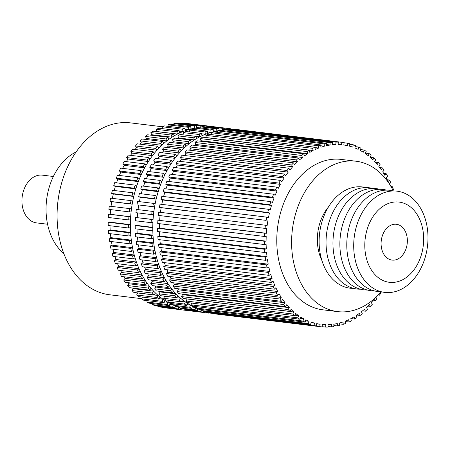<?xml version="1.0" encoding="UTF-8"?>
<svg xmlns="http://www.w3.org/2000/svg" width="450" height="450" viewBox="0 0 450 450"><rect width="100%" height="100%" fill="white"/><g stroke="black" fill="none" stroke-linecap="round" stroke-linejoin="round"><path stroke-width="0.67" d="M141.677 298.671L109.693 294.778A86.574 62.668 -83.1 0 1 86.839 285.452A86.574 62.668 -83.1 0 1 61.144 184.764A86.574 62.668 -83.1 0 1 130.612 122.895L162.214 126.742M63.788 253.524A56.514 40.911 -83.1 0 1 46.603 199.884A56.514 40.911 -83.1 0 1 76.151 151.937M53.364 176.484L42.351 175.146A24.047 17.409 96.9 0 0 23.057 192.33A24.047 17.409 96.9 0 0 30.195 220.297A24.047 17.409 96.9 0 0 36.54 222.891L47.559 224.229M195.047 128.441A90.394 65.43 96.9 0 0 192.662 128.818A90.394 65.43 96.9 0 0 186.941 130.196A90.394 65.43 96.9 0 0 181.294 132.249A90.394 65.43 96.9 0 0 175.759 134.955A90.394 65.43 96.9 0 0 170.381 138.291A90.394 65.43 96.9 0 0 165.201 142.234A90.394 65.43 96.9 0 0 160.256 146.756A90.394 65.43 96.9 0 0 155.588 151.824A90.394 65.43 96.9 0 0 151.222 157.393A90.394 65.43 96.9 0 0 147.206 163.423A90.394 65.43 96.9 0 0 143.561 169.869A90.394 65.43 96.9 0 0 140.316 176.687A90.394 65.43 96.9 0 0 137.498 183.814A90.394 65.43 96.9 0 0 135.129 191.205A90.394 65.43 96.9 0 0 133.222 198.799A90.394 65.43 96.9 0 0 131.794 206.544A90.394 65.43 96.9 0 0 130.86 214.374A90.394 65.43 96.9 0 0 130.421 222.232A90.394 65.43 96.9 0 0 130.483 230.057A90.394 65.43 96.9 0 0 131.046 237.797A90.394 65.43 96.9 0 0 132.103 245.379A90.394 65.43 96.9 0 0 133.65 252.759A90.394 65.43 96.9 0 0 135.675 259.875A90.394 65.43 96.9 0 0 138.161 266.67A90.394 65.43 96.9 0 0 141.086 273.094A90.394 65.43 96.9 0 0 144.433 279.107A90.394 65.43 96.9 0 0 148.174 284.648A90.394 65.43 96.9 0 0 152.28 289.688A90.394 65.43 96.9 0 0 156.724 294.176A90.394 65.43 96.9 0 0 161.466 298.091A90.394 65.43 96.9 0 0 166.472 301.399A90.394 65.43 96.9 0 0 171.703 304.065A90.394 65.43 96.9 0 0 173.953 304.993M217.451 131.164A90.394 65.43 96.9 0 0 215.061 131.541A90.394 65.43 96.9 0 0 209.34 132.924A90.394 65.43 96.9 0 0 203.692 134.977A90.394 65.43 96.9 0 0 198.163 137.678A90.394 65.43 96.9 0 0 192.786 141.019A90.394 65.43 96.9 0 0 187.599 144.962A90.394 65.43 96.9 0 0 182.655 149.484A90.394 65.43 96.9 0 0 177.986 154.547A90.394 65.43 96.9 0 0 173.627 160.116A90.394 65.43 96.9 0 0 169.605 166.151A90.394 65.43 96.9 0 0 165.96 172.597A90.394 65.43 96.9 0 0 162.714 179.409A90.394 65.43 96.9 0 0 159.896 186.542A90.394 65.43 96.9 0 0 157.528 193.933A90.394 65.43 96.9 0 0 155.621 201.527A90.394 65.43 96.9 0 0 154.192 209.267A90.394 65.43 96.9 0 0 153.259 217.097A90.394 65.43 96.9 0 0 152.82 224.955A90.394 65.43 96.9 0 0 152.882 232.785A90.394 65.43 96.9 0 0 153.444 240.519A90.394 65.43 96.9 0 0 154.502 248.107A90.394 65.43 96.9 0 0 156.049 255.482A90.394 65.43 96.9 0 0 158.074 262.597A90.394 65.43 96.9 0 0 160.56 269.392A90.394 65.43 96.9 0 0 163.485 275.822A90.394 65.43 96.9 0 0 166.832 281.829A90.394 65.43 96.9 0 0 170.572 287.376A90.394 65.43 96.9 0 0 174.679 292.41A90.394 65.43 96.9 0 0 179.123 296.904A90.394 65.43 96.9 0 0 183.864 300.819A90.394 65.43 96.9 0 0 188.871 304.121A90.394 65.43 96.9 0 0 194.107 306.793A90.394 65.43 96.9 0 0 196.352 307.716M387.287 258.148A18.039 13.056 96.9 0 0 392.046 260.089A18.039 13.056 96.9 0 0 406.519 247.202A18.039 13.056 96.9 0 0 401.169 226.226A18.039 13.056 96.9 0 0 396.405 224.28A18.039 13.056 96.9 0 0 381.932 237.172A18.039 13.056 96.9 0 0 387.287 258.148M372.769 188.443A50.985 36.906 96.9 0 0 329.085 221.946A50.985 36.906 96.9 0 0 343.558 283.528A50.985 36.906 96.9 0 0 360.506 289.215M379.682 189.287A50.985 36.906 96.9 0 0 336.004 222.784A50.985 36.906 96.9 0 0 350.477 284.372A50.985 36.906 96.9 0 0 367.419 290.053M386.601 190.131A50.985 36.906 96.9 0 0 342.923 223.627A50.985 36.906 96.9 0 0 357.396 285.21A50.985 36.906 96.9 0 0 374.338 290.897M393.519 190.969A50.985 36.906 96.9 0 0 349.841 224.466A50.985 36.906 96.9 0 0 364.309 286.054A50.985 36.906 96.9 0 0 381.257 291.741M410.468 196.656A50.985 36.906 96.9 0 0 359.303 218.419A50.985 36.906 96.9 0 0 371.228 286.898A50.985 36.906 96.9 0 0 422.392 265.134A50.985 36.906 96.9 0 0 410.468 196.656M409.776 206.432A40.404 29.244 96.9 0 0 369.225 223.678A40.404 29.244 96.9 0 0 378.681 277.942A40.404 29.244 96.9 0 0 419.226 260.696A40.404 29.244 96.9 0 0 409.776 206.432M365.85 187.605A50.985 36.906 96.9 0 0 322.172 221.102A50.985 36.906 96.9 0 0 336.639 282.684A50.985 36.906 96.9 0 0 353.588 288.371M328.41 207.039A40.404 29.244 96.9 0 0 321.902 260.528M393.317 190.918A75.752 54.838 96.9 0 0 375.941 169.374A75.752 54.838 96.9 0 0 355.939 161.213A75.752 54.838 96.9 0 0 295.161 215.353A75.752 54.838 96.9 0 0 317.638 303.457A75.752 54.838 96.9 0 0 337.641 311.614A75.752 54.838 96.9 0 0 381.049 291.741M355.939 161.213L341.117 159.412A75.752 54.838 96.9 0 0 280.333 213.547A75.752 54.838 96.9 0 0 302.816 301.652A75.752 54.838 96.9 0 0 322.819 309.808L337.641 311.614M196.729 306.669L196.234 308.053A92.829 67.196 96.9 0 0 198.416 309.167L305.145 322.155L305.798 319.866L309.049 321.294L305.511 320.867M201.954 309.594L201.667 310.596A92.829 67.196 96.9 0 0 203.929 311.439L310.657 324.428A92.829 67.196 -83.1 0 1 308.396 323.584L201.667 310.596M309.049 321.294L308.396 323.584M310.657 324.428L311.169 322.088L314.522 323.111L311.04 322.689M207.416 311.861L207.281 312.463A92.829 67.196 96.9 0 0 209.604 313.026L316.333 326.014A92.829 67.196 -83.1 0 1 314.016 325.451L207.281 312.463M314.522 323.111L314.016 325.451M316.333 326.014L316.699 323.64L320.124 324.253L316.665 323.831M213.064 313.447L213.036 313.644A92.829 67.196 96.9 0 0 214.026 313.774L320.754 326.762A92.829 67.196 -83.1 0 1 319.764 326.627L213.036 313.644M320.124 324.253L319.764 326.627M375.851 297.276L376.909 298.699A92.829 67.196 -83.1 0 1 375.092 301.022L374.006 299.261L371.25 302.507L372.33 304.267A92.829 67.196 -83.1 0 1 370.384 306.382L369.428 304.487L366.491 307.412L367.447 309.308A92.829 67.196 -83.1 0 1 365.383 311.197L364.556 309.178L361.468 311.766L362.295 313.779A92.829 67.196 -83.1 0 1 360.135 315.428L359.443 313.301L356.22 315.529L356.912 317.649A92.829 67.196 -83.1 0 1 354.668 319.044L354.122 316.828L350.792 318.673L351.332 320.889A92.829 67.196 -83.1 0 1 349.026 322.014L348.626 319.731L345.212 321.182L345.611 323.466A92.829 67.196 -83.1 0 1 343.254 324.321L343.007 321.986L339.536 323.032L339.784 325.373A92.829 67.196 -83.1 0 1 337.399 325.946L337.303 323.572L333.804 324.208L333.9 326.582A92.829 67.196 -83.1 0 1 331.504 326.88L331.56 324.484L328.056 324.703L327.999 327.099A92.829 67.196 -83.1 0 1 325.609 327.105L325.822 324.709L322.341 324.512L322.132 326.908A92.829 67.196 -83.1 0 1 320.754 326.762M325.609 327.105L322.149 326.683M331.504 326.88L328.016 326.452M337.399 325.946L333.861 325.519M343.254 324.321L339.626 323.882M349.026 322.014L345.279 321.559M354.668 319.044L350.944 318.589M360.135 315.428L356.929 315.039M365.383 311.197L362.559 310.854M370.384 306.382L367.836 306.073M375.092 301.022L372.752 300.741M378.81 294.272L379.468 295.161L378.129 294.998M380.7 292.151L381.144 292.641A92.829 67.196 -83.1 0 1 379.468 295.161M392.861 190.013L393.463 189.602A92.829 67.196 -83.1 0 0 392.428 186.761L390.994 186.587M392.428 186.761L391.528 187.515M389.351 183.915L390.774 182.728A92.829 67.196 -83.1 0 0 389.554 180.045L387.202 179.758M389.554 180.045L388.086 181.507L386.173 177.711L387.641 176.248A92.829 67.196 -83.1 0 0 386.241 173.745L383.676 173.43M386.241 173.745L384.863 175.365L382.702 171.838L384.081 170.218A92.829 67.196 -83.1 0 0 382.517 167.901L379.671 167.558M382.517 167.901L381.24 169.672L378.844 166.444L380.121 164.672A92.829 67.196 -83.1 0 0 378.411 162.574L375.176 162.18M378.411 162.574L377.241 164.475L374.631 161.567L375.801 159.66A92.829 67.196 -83.1 0 0 373.944 157.787L370.181 157.331M373.944 157.787L372.892 159.812L370.091 157.247L371.143 155.222A92.829 67.196 -83.1 0 0 369.163 153.591L365.428 153.135M369.163 153.591L368.241 155.717L365.259 153.512L366.188 151.386A92.829 67.196 -83.1 0 0 364.101 150.007L360.478 149.563M364.101 150.007L363.308 152.224L360.18 150.396L360.973 148.179A92.829 67.196 -83.1 0 0 358.791 147.066L355.252 146.638M358.791 147.066L358.138 149.355L354.881 147.926L355.534 145.637A92.829 67.196 -83.1 0 0 353.272 144.793L349.791 144.371M353.272 144.793L352.766 147.139L349.414 146.109L349.92 143.769A92.829 67.196 -83.1 0 0 347.597 143.207L344.137 142.785M347.597 143.207L347.237 145.586L343.806 144.968L344.171 142.594A92.829 67.196 -83.1 0 0 343.181 142.459A92.829 67.196 -83.1 0 0 341.803 142.312L235.052 129.549M343.181 142.459L236.447 129.476A92.829 67.196 96.9 0 0 235.074 129.324M341.803 142.312L341.595 144.709L338.136 144.287M341.595 144.709L338.113 144.512L338.321 142.116L231.593 129.127A92.829 67.196 96.9 0 0 229.202 129.139L229.185 129.78M338.321 142.116A92.829 67.196 -83.1 0 0 335.931 142.121L229.202 129.139M335.931 142.121L335.874 144.518L332.387 144.096M335.874 144.518L332.376 144.737L332.432 142.341L225.697 129.358A92.829 67.196 96.9 0 0 223.301 129.651L223.346 130.719M332.432 142.341A92.829 67.196 -83.1 0 0 330.036 142.639L223.301 129.651M330.036 142.639L330.131 145.013L326.588 144.579M330.131 145.013L326.627 145.648L326.531 143.274L219.803 130.286A92.829 67.196 96.9 0 0 217.417 130.86L217.575 132.351M326.531 143.274A92.829 67.196 -83.1 0 0 324.146 143.848L217.417 130.86M324.146 143.848L324.394 146.188L320.766 145.749M324.394 146.188L320.923 147.234L320.676 144.9L213.947 131.912A92.829 67.196 96.9 0 0 211.59 132.767L211.922 134.674M320.676 144.9A92.829 67.196 -83.1 0 0 318.324 145.755L211.59 132.767M318.324 145.755L318.718 148.039L314.972 147.583M318.718 148.039L315.304 149.49L314.91 147.206L208.176 134.218A92.829 67.196 96.9 0 0 205.869 135.349L206.263 137.644M314.91 147.206A92.829 67.196 -83.1 0 0 312.598 148.337L205.869 135.349M312.598 148.337L313.144 150.547L206.415 137.559M313.144 150.547L309.814 152.393L309.268 150.176L202.539 137.194A92.829 67.196 96.9 0 0 200.295 138.583L200.981 140.709L200.273 141.199M309.268 150.176A92.829 67.196 -83.1 0 0 307.024 151.571L200.295 138.583M307.024 151.571L307.716 153.692L200.981 140.709M307.716 153.692L304.493 155.919L303.801 153.793L197.072 140.805A92.829 67.196 96.9 0 0 194.912 142.453L195.733 144.472L194.648 145.384M303.801 153.793A92.829 67.196 -83.1 0 0 301.641 155.441L194.912 142.453M301.641 155.441L302.468 157.461L195.733 144.472M302.468 157.461L299.374 160.042L298.547 158.023L191.818 145.035A92.829 67.196 96.9 0 0 189.754 146.925L190.716 148.821L189.371 150.159M298.547 158.023A92.829 67.196 -83.1 0 0 296.488 159.913L189.754 146.925M296.488 159.913L297.444 161.809L190.716 148.821M297.444 161.809L294.508 164.734L293.552 162.838L186.823 149.85A92.829 67.196 96.9 0 0 184.871 151.965L185.951 153.726L184.455 155.498M293.552 162.838A92.829 67.196 -83.1 0 0 291.6 164.953L184.871 151.965M291.6 164.953L292.686 166.714L185.951 153.726M292.686 166.714L289.929 169.959L288.844 168.199L182.115 155.211A92.829 67.196 96.9 0 0 180.292 157.534L181.491 159.148L179.91 161.342M288.844 168.199A92.829 67.196 -83.1 0 0 287.027 170.522L180.292 157.534M287.027 170.522L288.225 172.136L181.491 159.148M288.225 172.136L285.666 175.68L284.468 174.06L177.739 161.078A92.829 67.196 96.9 0 0 176.062 163.592L177.368 165.049L175.764 167.648M284.468 174.06A92.829 67.196 -83.1 0 0 282.791 176.58L176.062 163.592M282.791 176.58L284.096 178.031L177.368 165.049M284.096 178.031L281.756 181.845L280.451 180.388L173.722 167.4A92.829 67.196 96.9 0 0 172.198 170.094L173.599 171.377L172.041 174.375M280.451 180.388A92.829 67.196 -83.1 0 0 278.933 183.077L172.198 170.094M278.933 183.077L280.333 184.359L173.599 171.377M280.333 184.359L278.229 188.409L276.829 187.127L170.094 174.139A92.829 67.196 96.9 0 0 168.744 176.985L170.229 178.088L168.761 181.468M276.829 187.127A92.829 67.196 -83.1 0 0 275.473 189.973L168.744 176.985M275.473 189.973L276.964 191.07L170.229 178.088M276.964 191.07L275.113 195.328L273.623 194.226L166.894 181.237A92.829 67.196 96.9 0 0 165.718 184.213L167.276 185.124L165.943 188.865M273.623 194.226A92.829 67.196 -83.1 0 0 272.447 197.201L165.718 184.213M272.447 197.201L274.011 198.112L167.276 185.124M274.011 198.112L272.424 202.545L270.861 201.634L164.132 188.646A92.829 67.196 96.9 0 0 163.142 191.728L164.768 192.448L163.603 196.521M270.861 201.634A92.829 67.196 -83.1 0 0 269.871 204.716L163.142 191.728M269.871 204.716L271.496 205.431L164.768 192.448M271.496 205.431L270.191 210.009L268.566 209.295L161.837 196.307A92.829 67.196 96.9 0 0 161.038 199.474L162.72 199.986L161.764 204.368M268.566 209.295A92.829 67.196 -83.1 0 0 267.773 212.462L161.038 199.474M267.773 212.462L269.449 212.974L162.72 199.986M269.449 212.974L268.431 217.659L266.754 217.142L160.026 204.154A92.829 67.196 96.9 0 0 159.429 207.388L161.145 207.692L160.436 212.349M266.754 217.142A92.829 67.196 -83.1 0 0 266.158 220.376L159.429 207.388M266.158 220.376L161.145 207.692M267.874 220.68L267.154 225.433L158.704 212.141A92.829 67.196 96.9 0 0 158.316 215.409L265.044 228.392A92.829 67.196 -83.1 0 1 265.438 225.129M265.044 228.392L266.788 228.493L266.366 233.28L157.894 220.196A92.829 67.196 96.9 0 0 157.714 223.476L264.442 236.464A92.829 67.196 -83.1 0 1 264.628 233.184L157.894 220.196M160.048 215.618L159.638 220.297M266.366 233.28L264.628 233.184M264.442 236.464L266.197 236.351L266.079 241.138L159.351 228.156L157.596 228.263A92.829 67.196 96.9 0 0 157.624 231.531L264.352 244.519A92.829 67.196 -83.1 0 1 264.33 241.251L157.596 228.263M159.458 223.689L159.351 228.156M266.079 241.138L264.33 241.251M264.352 244.519L266.102 244.198L266.293 248.946L159.564 235.963L157.815 236.278A92.829 67.196 96.9 0 0 158.051 239.507L264.78 252.495A92.829 67.196 -83.1 0 1 264.544 249.266L157.815 236.278M159.396 231.744L159.564 235.963M266.293 248.946L264.544 249.266M264.78 252.495L266.518 251.972L267.013 256.646L160.279 243.658L158.546 244.187A92.829 67.196 96.9 0 0 158.985 247.348L265.719 260.336A92.829 67.196 -83.1 0 1 265.275 257.169L158.546 244.187M159.862 239.726L160.279 243.658M267.013 256.646L265.275 257.169M265.719 260.336L267.424 259.611L268.222 264.178L161.488 251.19L159.784 251.916A92.829 67.196 96.9 0 0 160.431 254.998L267.159 267.981A92.829 67.196 -83.1 0 1 266.512 264.904L159.784 251.916M160.858 247.579L161.488 251.19M268.222 264.178L266.512 264.904M267.159 267.981L268.824 267.058L269.916 271.485L163.187 258.497L161.516 259.419A92.829 67.196 96.9 0 0 162.366 262.389L269.094 275.377A92.829 67.196 -83.1 0 1 268.251 272.407L161.516 259.419M162.382 255.234L163.187 258.497M269.916 271.485L268.251 272.407M269.094 275.377L270.703 274.264L272.081 278.511L165.352 265.523L163.738 266.636A92.829 67.196 96.9 0 0 164.779 269.471L271.507 282.459A92.829 67.196 -83.1 0 1 270.472 279.624L163.738 266.636M164.419 262.637L165.352 265.523M272.081 278.511L270.472 279.624M271.507 282.459L273.054 281.166L274.702 285.204L167.974 272.216L166.427 273.504A92.829 67.196 96.9 0 0 167.648 276.188L274.382 289.176A92.829 67.196 -83.1 0 1 273.161 286.493L166.427 273.504M166.961 269.736L167.974 272.216M274.702 285.204L273.161 286.493M274.382 289.176L275.85 287.713L277.762 291.51L171.034 278.522L169.566 279.984A92.829 67.196 96.9 0 0 170.961 282.493L277.689 295.481A92.829 67.196 -83.1 0 1 276.294 292.973L169.566 279.984M169.999 276.474L171.034 278.522M277.762 291.51L276.294 292.973M277.689 295.481L279.067 293.856L281.233 297.382L174.504 284.394L173.126 286.02A92.829 67.196 96.9 0 0 174.684 288.332L281.419 301.32A92.829 67.196 -83.1 0 1 279.855 299.002L173.126 286.02M173.526 282.803L174.504 284.394M281.233 297.382L279.855 299.002M281.419 301.32L282.696 299.548L285.092 302.777L178.363 289.789L177.081 291.561A92.829 67.196 96.9 0 0 178.796 293.664L285.525 306.652A92.829 67.196 -83.1 0 1 283.809 304.549L177.081 291.561M177.536 288.681L178.363 289.789M285.092 302.777L283.809 304.549M285.525 306.652L286.695 304.746L289.305 307.654L182.576 294.666L181.406 296.572A92.829 67.196 96.9 0 0 183.257 298.446L289.986 311.434A92.829 67.196 -83.1 0 1 288.135 309.561L181.406 296.572M182.025 294.058L182.576 294.666M289.305 307.654L288.135 309.561M289.986 311.434L291.037 309.409L293.844 311.974L187.116 298.991L186.064 301.011A92.829 67.196 96.9 0 0 188.038 302.647L294.772 315.636A92.829 67.196 -83.1 0 1 292.793 313.999L186.064 301.011M293.844 311.974L292.793 313.999M294.772 315.636L295.695 313.504L298.671 315.709L294.936 315.253M191.779 303.098L191.014 304.847A92.829 67.196 96.9 0 0 193.106 306.231L299.835 319.213A92.829 67.196 -83.1 0 1 297.748 317.835L191.014 304.847M298.671 315.709L297.748 317.835M299.835 319.213L300.628 316.997L303.756 318.825L300.133 318.381M303.756 318.825L302.963 321.041L196.234 308.053M305.145 322.155A92.829 67.196 -83.1 0 1 302.963 321.041M234.276 129.454L234.281 129.42A92.829 67.196 -83.1 0 1 234.658 129.499M228.381 129.684L228.482 128.526A92.829 67.196 -83.1 0 1 229.86 128.672A92.829 67.196 -83.1 0 1 230.85 128.801L230.805 129.116M222.559 130.624L222.615 128.334A92.829 67.196 -83.1 0 1 225.006 128.329L224.91 129.442M197.736 308.829L197.342 310.635A92.829 67.196 -83.1 0 1 195.081 309.797L195.733 307.507L192.482 306.079L191.829 308.363A92.829 67.196 -83.1 0 1 189.641 307.249L190.434 305.032L187.307 303.21L186.519 305.426A92.829 67.196 -83.1 0 1 184.427 304.048L185.355 301.922L182.379 299.717L181.451 301.843A92.829 67.196 -83.1 0 1 179.471 300.212L180.523 298.187L177.722 295.622L176.67 297.647A92.829 67.196 -83.1 0 1 174.814 295.768L175.984 293.867L173.379 290.959L172.209 292.86A92.829 67.196 -83.1 0 1 170.494 290.762L171.771 288.99L169.374 285.761L168.097 287.528A92.829 67.196 -83.1 0 1 166.539 285.216L167.917 283.596L165.752 280.069L164.374 281.689A92.829 67.196 -83.1 0 1 162.979 279.186L164.447 277.718L162.529 273.926L161.061 275.389A92.829 67.196 -83.1 0 1 159.84 272.706L161.387 271.412L159.733 267.379L158.186 268.667A92.829 67.196 -83.1 0 1 157.151 265.832L158.766 264.724L157.388 260.477L155.773 261.585A92.829 67.196 -83.1 0 1 154.929 258.621L156.594 257.698L155.509 253.271L153.838 254.194A92.829 67.196 -83.1 0 1 153.197 251.117L154.901 250.391L154.108 245.824L152.398 246.549A92.829 67.196 -83.1 0 1 151.959 243.382L153.692 242.859L153.197 238.179L151.464 238.708A92.829 67.196 -83.1 0 1 151.228 235.479L152.977 235.159L152.786 230.411L151.037 230.726A92.829 67.196 -83.1 0 1 151.009 227.464L152.764 227.351L152.876 222.564L151.127 222.671A92.829 67.196 -83.1 0 1 151.307 219.392L153.045 219.493L153.259 217.097L153.467 214.706L151.729 214.605A92.829 67.196 -83.1 0 1 152.117 211.337L153.833 211.646L154.553 206.893L152.837 206.584A92.829 67.196 -83.1 0 1 153.433 203.355L155.109 203.867L155.621 201.527L156.127 199.187L154.451 198.675A92.829 67.196 -83.1 0 1 155.25 195.502L156.876 196.217L157.528 193.933L158.181 191.644L156.555 190.929A92.829 67.196 -83.1 0 1 157.545 187.847L159.109 188.758L160.689 184.326L159.126 183.414A92.829 67.196 -83.1 0 1 160.301 180.439L161.792 181.541L163.643 177.283L162.152 176.181A92.829 67.196 -83.1 0 1 163.507 173.34L164.908 174.623L167.012 170.572L165.611 169.29A92.829 67.196 -83.1 0 1 167.13 166.601L168.435 168.053L169.605 166.151L170.775 164.244L169.47 162.793A92.829 67.196 -83.1 0 1 171.146 160.273L172.344 161.888L173.627 160.116L174.904 158.349L173.706 156.735A92.829 67.196 -83.1 0 1 175.528 154.406L176.608 156.172L179.364 152.927L178.284 151.161A92.829 67.196 -83.1 0 1 180.231 149.051L181.192 150.947L184.123 148.022L183.167 146.121A92.829 67.196 -83.1 0 1 185.231 144.236L186.058 146.256L189.146 143.668L188.319 141.649A92.829 67.196 -83.1 0 1 190.485 140.006L191.171 142.127L192.786 141.019L194.394 139.905L193.708 137.784A92.829 67.196 -83.1 0 1 195.953 136.389L196.493 138.6L199.828 136.755L199.282 134.544A92.829 67.196 -83.1 0 1 201.589 133.419L201.988 135.703L203.692 134.977L205.403 134.246L205.003 131.963A92.829 67.196 -83.1 0 1 207.36 131.108L207.607 133.447L211.078 132.401L210.831 130.061A92.829 67.196 -83.1 0 1 213.216 129.482L213.311 131.861L216.81 131.226L216.714 128.846A92.829 67.196 -83.1 0 1 219.111 128.554L219.066 130.449M208.834 312.857L208.811 313.121A92.829 67.196 -83.1 0 1 207.433 312.969A92.829 67.196 -83.1 0 1 206.449 312.84L206.612 311.766M203.175 311.175L203.018 312.227A92.829 67.196 -83.1 0 1 200.694 311.664L201.167 309.499M191.829 308.363L176.018 306.439A92.829 67.196 96.9 0 1 173.829 305.325L189.641 307.249M190.434 305.032L186.817 304.594M174.324 303.941L173.829 305.325M186.519 305.426L170.708 303.502A92.829 67.196 96.9 0 1 168.615 302.124L184.427 304.048M185.355 301.922L181.614 301.466M169.374 300.375L168.615 302.124M181.451 301.843L165.639 299.919A92.829 67.196 96.9 0 1 163.659 298.288L179.471 300.212M180.523 298.187L164.711 296.263L163.659 298.288M176.67 297.647L160.858 295.723A92.829 67.196 96.9 0 1 159.002 293.844L174.814 295.768M175.984 293.867L160.172 291.943L159.002 293.844M159.626 291.33L160.172 291.943M172.209 292.86L156.398 290.936A92.829 67.196 96.9 0 1 154.682 288.838L170.494 290.762M171.771 288.99L155.959 287.066L154.682 288.838M155.138 285.952L155.959 287.066M168.097 287.528L152.286 285.604A92.829 67.196 96.9 0 1 150.722 283.292L166.539 285.216M167.917 283.596L152.106 281.672L150.722 283.292M151.127 280.08L152.106 281.672M164.374 281.689L148.562 279.765A92.829 67.196 96.9 0 1 147.167 277.256L162.979 279.186M164.447 277.718L148.635 275.794L147.167 277.256M147.6 273.746L148.635 275.794M161.061 275.389L145.249 273.465A92.829 67.196 96.9 0 1 144.028 270.782L159.84 272.706M161.387 271.412L145.575 269.488L144.028 270.782M144.557 267.013L145.575 269.488M158.186 268.667L142.374 266.743A92.829 67.196 96.9 0 1 141.339 263.908L157.151 265.832M158.766 264.724L142.954 262.8L141.339 263.908M142.014 259.914L142.954 262.8M155.773 261.585L139.961 259.661A92.829 67.196 96.9 0 1 139.118 256.697L154.929 258.621M156.594 257.698L140.782 255.774L139.118 256.697M139.978 252.506L140.782 255.774M153.838 254.194L138.026 252.27A92.829 67.196 96.9 0 1 137.385 249.193L153.197 251.117M154.901 250.391L139.089 248.468L137.385 249.193M138.459 244.851L139.089 248.468M152.398 246.549L136.586 244.626A92.829 67.196 96.9 0 1 136.148 241.459L151.959 243.382M153.692 242.859L137.88 240.936L136.148 241.459M137.464 237.004L137.88 240.936M151.464 238.708L135.653 236.779A92.829 67.196 96.9 0 1 135.416 233.556L151.228 235.479M152.977 235.159L137.166 233.235L135.416 233.556M136.997 229.016L137.166 233.235M151.037 230.726L135.225 228.803A92.829 67.196 96.9 0 1 135.197 225.54L151.009 227.464M152.764 227.351L136.952 225.428L135.197 225.54M137.059 220.961L136.952 225.428M151.127 222.671L135.315 220.748A92.829 67.196 96.9 0 1 135.495 217.468L151.307 219.392M153.045 219.493L135.495 217.468M137.644 212.889L137.233 217.569M151.729 214.605L135.917 212.681A92.829 67.196 96.9 0 1 136.305 209.413L152.117 211.337M154.553 206.893L138.741 204.969L138.037 209.627M152.837 206.584L138.741 204.969M153.433 203.355L137.621 201.431A92.829 67.196 96.9 0 0 137.025 204.66M156.127 199.187L140.316 197.263L139.365 201.645M154.451 198.675L138.639 196.751L140.316 197.263M155.25 195.502L139.438 193.579A92.829 67.196 96.9 0 0 138.639 196.751M158.181 191.644L142.369 189.72L141.204 193.792M156.555 190.929L140.743 189.006L142.369 189.72M157.545 187.847L141.733 185.923A92.829 67.196 96.9 0 0 140.743 189.006M160.689 184.326L144.877 182.402L143.539 186.143M159.126 183.414L143.314 181.491L144.877 182.402M160.301 180.439L144.489 178.515A92.829 67.196 96.9 0 0 143.314 181.491M163.643 177.283L147.831 175.359L146.362 178.74M162.152 176.181L146.34 174.257L147.831 175.359M163.507 173.34L147.696 171.416A92.829 67.196 96.9 0 0 146.34 174.257M167.012 170.572L151.2 168.649L149.642 171.653M165.611 169.29L149.799 167.366L151.2 168.649M167.13 166.601L151.318 164.678A92.829 67.196 96.9 0 0 149.799 167.366M170.775 164.244L154.963 162.321L153.366 164.925M169.47 162.793L153.658 160.864L154.963 162.321M171.146 160.273L155.334 158.349A92.829 67.196 96.9 0 0 153.658 160.864M174.904 158.349L159.092 156.426L157.511 158.614M173.706 156.735L157.894 154.811L159.092 156.426M175.528 154.406L159.716 152.482A92.829 67.196 96.9 0 0 157.894 154.811M179.364 152.927L163.553 151.003L162.051 152.769M178.284 151.161L162.472 149.237L163.553 151.003M180.231 149.051L164.419 147.127A92.829 67.196 96.9 0 0 162.472 149.237M184.123 148.022L168.311 146.098L166.972 147.437M183.167 146.121L167.355 144.197L168.311 146.098M185.231 144.236L169.419 142.312A92.829 67.196 96.9 0 0 167.355 144.197M189.146 143.668L173.334 141.744L172.249 142.656M188.319 141.649L172.507 139.725L173.334 141.744M190.485 140.006L174.673 138.082A92.829 67.196 96.9 0 0 172.507 139.725M194.394 139.905L178.583 137.981L177.874 138.471M193.708 137.784L177.896 135.861L178.583 137.981M195.953 136.389L180.141 134.466A92.829 67.196 96.9 0 0 177.896 135.861M199.828 136.755L183.859 134.921M199.282 134.544L183.471 132.621L184.016 134.831M201.589 133.419L185.777 131.49A92.829 67.196 96.9 0 0 183.471 132.621M205.403 134.246L201.656 133.791M205.003 131.963L189.191 130.039L189.523 131.951M207.36 131.108L191.548 129.184A92.829 67.196 96.9 0 0 189.191 130.039M211.078 132.401L207.45 131.957M210.831 130.061L195.019 128.138L195.176 129.628M213.216 129.482L197.404 127.558A92.829 67.196 96.9 0 0 195.019 128.138M216.81 131.226L213.266 130.793M216.714 128.846L200.903 126.922L200.947 127.991M219.111 128.554L203.299 126.63A92.829 67.196 96.9 0 0 200.903 126.922M219.487 130.354L219.071 130.303M222.615 128.334L206.803 126.411L206.786 127.058M225.006 128.329L209.194 126.405A92.829 67.196 96.9 0 0 206.803 126.411M228.482 128.526L212.653 126.821M229.86 128.672L214.048 126.748A92.829 67.196 96.9 0 0 212.67 126.602M234.281 129.42L230.822 128.998M209.227 312.941L208.834 312.896M206.449 312.84L190.637 310.916A92.829 67.196 96.9 0 0 191.621 311.046L207.433 312.969M203.018 312.227L187.206 310.303A92.829 67.196 96.9 0 1 184.882 309.741L200.694 311.664M185.012 309.139L184.882 309.741M197.342 310.635L181.53 308.711A92.829 67.196 96.9 0 1 179.269 307.873L195.081 309.797M195.733 307.507L192.195 307.08M179.556 306.872L179.269 307.873M211.871 126.731L211.877 126.692A92.829 67.196 -83.1 0 1 212.259 126.776M205.982 126.956L206.083 125.797A92.829 67.196 -83.1 0 1 207.461 125.949A92.829 67.196 -83.1 0 1 208.451 126.079L208.401 126.394M200.16 127.896L200.216 125.606A92.829 67.196 -83.1 0 1 202.607 125.601L202.506 126.714M175.331 306.107L174.943 307.912A92.829 67.196 -83.1 0 1 172.676 307.069L173.334 304.785L170.078 303.351L169.425 305.64A92.829 67.196 -83.1 0 1 167.243 304.526L168.036 302.31L164.908 300.482L164.115 302.698A92.829 67.196 -83.1 0 1 162.028 301.32L162.951 299.194L159.975 296.989L159.053 299.121A92.829 67.196 -83.1 0 1 157.072 297.484L158.124 295.459L155.323 292.894L154.271 294.919A92.829 67.196 -83.1 0 1 152.415 293.046L153.585 291.139L150.975 288.231L149.805 290.137A92.829 67.196 -83.1 0 1 148.095 288.034L149.372 286.262L146.976 283.033L145.699 284.805A92.829 67.196 -83.1 0 1 144.135 282.493L145.513 280.868L143.353 277.341L141.975 278.966A92.829 67.196 -83.1 0 1 140.574 276.457L142.043 274.995L141.086 273.094L140.13 271.198L138.662 272.661A92.829 67.196 -83.1 0 1 137.441 269.977L138.988 268.689L137.334 264.651L135.787 265.944A92.829 67.196 -83.1 0 1 134.752 263.109L136.361 261.996L134.989 257.749L133.374 258.863A92.829 67.196 -83.1 0 1 132.531 255.893L134.196 254.97L133.104 250.549L131.439 251.471A92.829 67.196 -83.1 0 1 130.793 248.389L132.502 247.663L131.704 243.096L129.999 243.821A92.829 67.196 -83.1 0 1 129.555 240.654L131.293 240.131L130.798 235.457L129.06 235.98A92.829 67.196 -83.1 0 1 128.829 232.751L130.579 232.436L130.388 227.683L128.638 228.004A92.829 67.196 -83.1 0 1 128.61 224.736L130.359 224.623L130.421 222.232L130.477 219.836L128.722 219.949A92.829 67.196 -83.1 0 1 128.908 216.669L130.646 216.765L130.86 214.374L131.068 211.978L129.33 211.882A92.829 67.196 -83.1 0 1 129.718 208.614L131.434 208.918L131.794 206.544L132.154 204.165L130.438 203.861A92.829 67.196 -83.1 0 1 131.034 200.627L132.711 201.144L133.222 198.799L133.729 196.459L132.053 195.947A92.829 67.196 -83.1 0 1 132.846 192.78L134.471 193.494L135.782 188.921L134.151 188.201A92.829 67.196 -83.1 0 1 135.141 185.119L136.704 186.03L138.291 181.597L136.727 180.686A92.829 67.196 -83.1 0 1 137.903 177.711L139.393 178.813L141.244 174.555L139.753 173.458A92.829 67.196 -83.1 0 1 141.109 170.612L142.509 171.894L144.613 167.85L143.213 166.562A92.829 67.196 -83.1 0 1 144.731 163.873L146.036 165.33L148.376 161.522L147.071 160.065A92.829 67.196 -83.1 0 1 148.748 157.551L149.946 159.165L152.505 155.621L151.307 154.007A92.829 67.196 -83.1 0 1 153.124 151.684L154.209 153.444L156.966 150.199L155.886 148.438A92.829 67.196 -83.1 0 1 157.832 146.323L158.788 148.219L161.724 145.294L160.768 143.398A92.829 67.196 -83.1 0 1 162.833 141.508L163.654 143.528L166.748 140.946L165.921 138.926A92.829 67.196 -83.1 0 1 168.081 137.278L168.773 139.404L171.996 137.183L171.304 135.056A92.829 67.196 -83.1 0 1 173.548 133.661L174.094 135.877L177.424 134.032L176.878 131.822A92.829 67.196 -83.1 0 1 179.19 130.691L179.589 132.975L182.998 131.524L182.604 129.24A92.829 67.196 -83.1 0 1 184.961 128.385L185.209 130.719L188.674 129.673L188.426 127.333A92.829 67.196 -83.1 0 1 190.817 126.759L190.912 129.133L192.662 128.818L194.411 128.498L194.316 126.124A92.829 67.196 -83.1 0 1 196.712 125.831L196.667 127.727M186.435 310.129L186.412 310.393A92.829 67.196 -83.1 0 1 185.034 310.247A92.829 67.196 -83.1 0 1 184.044 310.112L184.208 309.037M180.776 308.447L180.619 309.499A92.829 67.196 -83.1 0 1 178.296 308.936L178.763 306.776M169.425 305.64L149.001 303.154A92.829 67.196 -83.1 0 1 146.818 302.04L147.313 300.656M164.115 302.698L143.691 300.218A92.829 67.196 -83.1 0 1 141.604 298.834L142.363 297.09M159.053 299.121L138.628 296.634A92.829 67.196 -83.1 0 1 136.648 294.998L137.61 292.894M154.271 294.919L133.847 292.433A92.829 67.196 -83.1 0 1 131.991 290.559L133.161 288.652L132.615 288.045M149.805 290.137L129.381 287.651A92.829 67.196 -83.1 0 1 127.671 285.548L128.947 283.776L128.121 282.668M145.699 284.805L125.274 282.319A92.829 67.196 -83.1 0 1 123.711 280.007L125.089 278.381L124.116 276.789M141.975 278.966L121.551 276.48A92.829 67.196 -83.1 0 1 120.15 273.971L121.618 272.509L120.589 270.461M138.662 272.661L118.237 270.174A92.829 67.196 -83.1 0 1 117.017 267.497L118.564 266.203L117.546 263.722M135.787 265.944L115.363 263.458A92.829 67.196 -83.1 0 1 114.328 260.623L115.937 259.509L115.003 256.624M133.374 258.863L112.95 256.376A92.829 67.196 -83.1 0 1 112.106 253.406L113.771 252.484L112.967 249.221M131.439 251.471L111.015 248.985A92.829 67.196 -83.1 0 1 110.374 245.903L112.078 245.177L111.448 241.566M129.999 243.821L109.575 241.335A92.829 67.196 -83.1 0 1 109.131 238.174L110.869 237.645L110.453 233.713M129.06 235.98L108.636 233.494A92.829 67.196 -83.1 0 1 108.405 230.265L110.154 229.95L109.986 225.731M128.638 228.004L108.214 225.518A92.829 67.196 -83.1 0 1 108.186 222.249L109.935 222.143L110.042 217.676M128.722 219.949L108.304 217.463A92.829 67.196 -83.1 0 1 108.484 214.183L110.222 214.284L110.633 209.604M129.33 211.882L108.906 209.396A92.829 67.196 -83.1 0 1 109.294 206.128L129.718 208.614M130.438 203.861L110.014 201.375L111.729 201.679L111.026 206.336M110.014 201.375A92.829 67.196 -83.1 0 1 110.61 198.146L131.034 200.627M132.053 195.947L111.628 193.461L113.304 193.972L112.354 198.354M111.628 193.461A92.829 67.196 -83.1 0 1 112.421 190.294L132.846 192.78M134.151 188.201L113.732 185.721L115.358 186.435L114.193 190.507M113.732 185.721A92.829 67.196 -83.1 0 1 114.722 182.632L135.141 185.119M136.727 180.686L116.302 178.2L117.866 179.117L116.528 182.857M116.302 178.2A92.829 67.196 -83.1 0 1 117.478 175.23L137.903 177.711M139.753 173.458L119.329 170.972L120.819 172.074L119.346 175.455M119.329 170.972A92.829 67.196 -83.1 0 1 120.684 168.126L141.109 170.612M143.213 166.562L122.788 164.081L124.189 165.364L122.631 168.362M122.788 164.081A92.829 67.196 -83.1 0 1 124.307 161.387L144.731 163.873M147.071 160.065L126.647 157.579L127.952 159.036L126.354 161.64M126.647 157.579A92.829 67.196 -83.1 0 1 128.323 155.064L148.748 157.551M151.307 154.007L130.882 151.521L132.081 153.135L130.5 155.329M130.882 151.521A92.829 67.196 -83.1 0 1 132.705 149.197L153.124 151.684M155.886 148.438L135.461 145.952L136.541 147.713L135.039 149.484M135.461 145.952A92.829 67.196 -83.1 0 1 137.407 143.837L157.832 146.323M160.768 143.398L140.344 140.912L141.3 142.808L139.956 144.146M140.344 140.912A92.829 67.196 -83.1 0 1 142.408 139.028L162.833 141.508M165.921 138.926L145.496 136.44L146.323 138.459L145.237 139.371M145.496 136.44A92.829 67.196 -83.1 0 1 147.662 134.792L168.081 137.278M171.304 135.056L150.885 132.57L151.571 134.696L150.862 135.186M150.885 132.57A92.829 67.196 -83.1 0 1 153.124 131.181L173.548 133.661M176.878 131.822L156.459 129.336L156.847 131.631M156.459 129.336A92.829 67.196 -83.1 0 1 158.766 128.205L179.19 130.691M182.604 129.24L162.18 126.754L162.512 128.661M162.18 126.754A92.829 67.196 -83.1 0 1 164.537 125.899L184.961 128.385M188.426 127.333L168.007 124.853L168.165 126.337M168.007 124.853A92.829 67.196 -83.1 0 1 170.393 124.273L190.817 126.759M194.316 126.124L173.891 123.638L173.931 124.706M173.891 123.638A92.829 67.196 -83.1 0 1 176.287 123.345L196.712 125.831M200.216 125.606L179.792 123.126L179.775 123.767M179.792 123.126A92.829 67.196 -83.1 0 1 182.183 123.114L202.607 125.601M206.083 125.797L185.642 123.536M185.659 123.311A92.829 67.196 -83.1 0 1 187.037 123.463L207.461 125.949M185.034 310.247L164.61 307.761A92.829 67.196 -83.1 0 1 163.62 307.631L163.654 307.434M180.619 309.499L160.194 307.012A92.829 67.196 -83.1 0 1 157.871 306.45L158.001 305.848M174.943 307.912L154.519 305.426A92.829 67.196 -83.1 0 1 152.257 304.582L152.539 303.587M167.243 304.526L146.818 302.04M168.036 302.31L164.413 301.866M162.028 301.32L141.604 298.834M162.951 299.194L159.216 298.738M157.072 297.484L136.648 294.998M158.124 295.459L137.7 292.978M152.415 293.046L131.991 290.559M153.585 291.139L133.161 288.652M148.095 288.034L127.671 285.548M149.372 286.262L128.947 283.776M144.135 282.493L123.711 280.007M145.513 280.868L125.089 278.381M140.574 276.457L120.15 273.971M142.043 274.995L121.618 272.509M137.441 269.977L117.017 267.497M138.988 268.689L118.564 266.203M134.752 263.109L114.328 260.623M136.361 261.996L115.937 259.509M132.531 255.893L112.106 253.406M134.196 254.97L113.771 252.484M130.793 248.389L110.374 245.903M132.502 247.663L112.078 245.177M129.555 240.654L109.131 238.174M131.293 240.131L110.869 237.645M128.829 232.751L108.405 230.265M130.579 232.436L110.154 229.95M128.61 224.736L108.186 222.249M130.359 224.623L109.935 222.143M128.908 216.669L108.484 214.183M130.646 216.765L110.222 214.284M132.154 204.165L111.729 201.679M133.729 196.459L113.304 193.972M135.782 188.921L115.358 186.435M138.291 181.597L117.866 179.117M141.244 174.555L120.819 172.074M144.613 167.85L124.189 165.364M148.376 161.522L127.952 159.036M152.505 155.621L132.081 153.135M156.966 150.199L136.541 147.713M161.724 145.294L141.3 142.808M166.748 140.946L146.323 138.459M171.996 137.183L151.571 134.696M177.424 134.032L156.999 131.546M182.998 131.524L179.257 131.068M188.674 129.673L185.051 129.234M194.411 128.498L190.868 128.064M197.089 127.631L196.667 127.581M211.877 126.692L208.423 126.27M186.829 310.219L186.429 310.168M184.044 310.112L163.62 307.631M178.296 308.936L157.871 306.45M172.676 307.069L152.257 304.582M173.334 304.785L169.796 304.352"/></g></svg>
